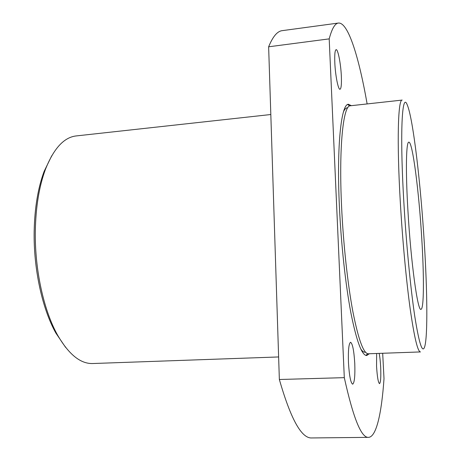 <?xml version="1.0" encoding="UTF-8"?>
<svg xmlns="http://www.w3.org/2000/svg" width="461" height="461" viewBox="0 0 461 461"><rect width="100%" height="100%" fill="white"/><g stroke="black" fill="none" stroke-linecap="round" stroke-linejoin="round"><path stroke-width="0.69" d="M379.167 353.391C379.864 356.912 380.365 361.424 380.665 366.933C381.074 376.994 380.694 382.561 379.524 383.644C378.222 382.647 377.231 376.896 376.562 366.397L376.643 353.483M341.336 76.042C341.659 84.225 341.221 88.639 340.028 89.278C338.259 90.016 335.32 75.316 334.813 62.754C334.513 54.582 334.951 50.22 336.121 49.655C337.965 49.05 340.835 63.837 341.336 76.042M354.774 363.556C355.183 375.951 354.48 382.832 352.665 384.186C350.677 382.958 349.277 375.807 348.47 362.732C348.09 350.251 348.793 343.428 350.579 342.269C352.584 343.601 353.985 350.694 354.774 363.556M424.368 243.984C420.789 184.625 413.189 118.886 407.311 105.045C402.125 90.84 399.681 131.385 403.824 201.809C406.262 243.984 410.67 289.289 414.877 316.961C419.291 344.407 422.604 354.181 424.817 346.274C427.814 334.94 427.284 290.949 424.368 243.984M400.269 201.44C396.731 140.565 398.091 99.023 402.176 100.077L350.314 105.782C343.307 105.085 338.743 146.287 341.566 206.142C343.278 243.621 347.652 283.832 352.884 311.659C358.439 339.671 363.579 353.708 368.316 353.777L420.455 351.933C417.718 351.801 414.295 337.458 410.186 308.899C406.268 280.524 402.453 239.547 400.269 201.44M65.612 347.387L55.873 333.084C42.314 308.997 33.469 268.867 34.166 231.341C34.661 207.853 37.981 187.863 44.135 171.377L51.707 155.812M270.82 114.524L76.244 135.926C64.079 137.263 53.839 148.344 45.512 169.17C39.22 186.048 35.825 206.545 35.324 230.667C34.615 269.195 43.686 310.42 57.55 335.066C68.798 354.469 80.537 363.954 92.765 363.527L278.628 356.952M367.751 353.725L365.861 355.402M369.33 353.743L366.702 355.523C361.839 355.466 356.572 341.249 350.896 312.881C345.548 284.685 341.094 243.921 339.377 205.929C336.542 145.273 341.278 103.587 348.464 104.284L351.328 105.667M343.497 111.769C344.638 109.274 345.865 107.955 347.173 107.822L347.755 107.759M407.899 210.17C410.826 261.883 417.747 311.769 420.968 309.314C424.022 309.337 424.108 276.237 421.769 238.654C419.026 192.11 412.612 141.515 408.838 142.172C406.164 141.533 405.519 170.19 407.899 210.17M367.135 103.927C359.004 57.59 348.222 22.047 338.409 23.05C334.986 23.39 331.914 28.663 329.194 38.874L344.304 377.651L279.354 379.501C290.735 419.095 301.54 438.578 311.757 437.95L368.483 437.356C376.447 437.12 381.662 412.745 384.007 378.66L382.682 353.27M344.304 377.651C353.253 418.087 361.315 437.985 368.483 437.356M338.409 23.05L282.195 30.657C277.326 31.198 272.808 36.575 268.636 46.797L329.194 38.874M268.636 46.797L279.354 379.501M365.498 352.187L364.91 352.21C363.596 352.262 362.19 351.138 360.704 348.833M347.652 104.526L349.761 105.915M44.135 171.377L45.512 169.17M55.873 333.084L57.55 335.066"/></g></svg>
